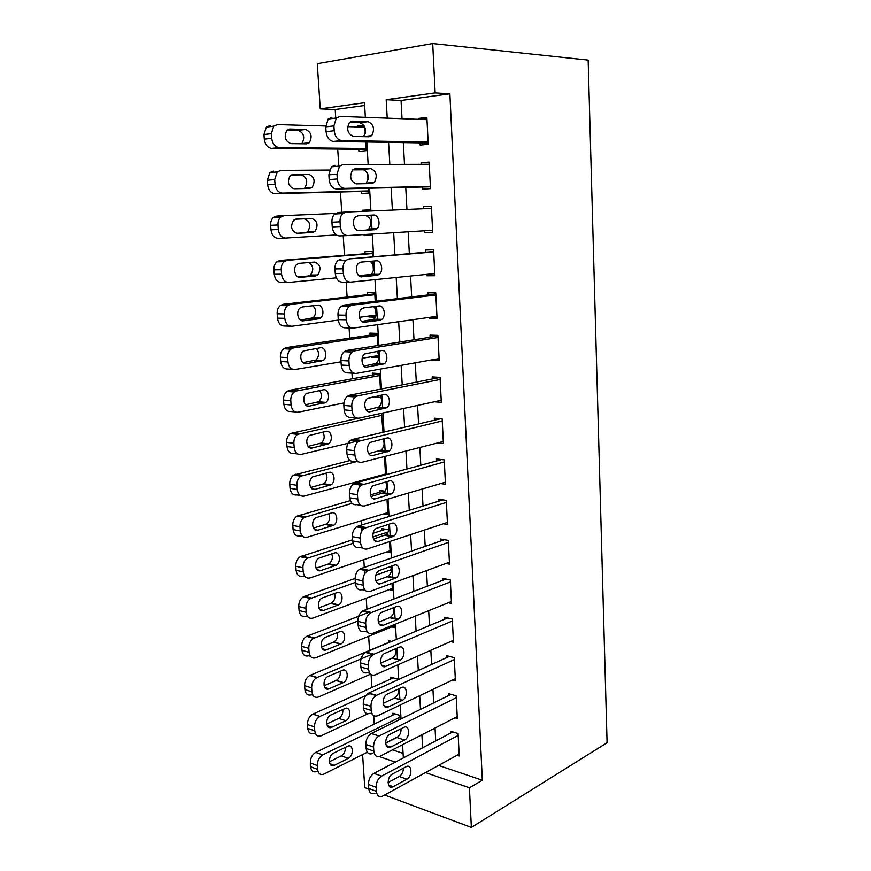 <?xml version="1.0" encoding="UTF-8"?>
<svg xmlns="http://www.w3.org/2000/svg" width="871" height="871" viewBox="0 0 871 871"><rect width="100%" height="100%" fill="white"/><g stroke="black" fill="none" stroke-linecap="round" stroke-linejoin="round"><path stroke-width="1.31" d="M364.655 105.478L335.204 109.506L320.256 108.864L317.284 63.681L432.713 43.55L588.154 60.099L607.076 742.745L471.363 827.45L469.415 787.787L482.316 780.231L449.882 93.807L401.052 100.492L402.032 118.706M368.803 789.137L364.764 787.624L362.597 754.591M335.204 109.506L335.749 118.064M337.719 149.083L338.808 166.176M340.441 191.99L341.791 213.155M343.228 235.747L344.47 255.388M346.168 282.15L347.115 297.022M349.075 327.942L349.728 338.155M351.949 373.136L352.309 378.809M354.78 417.742L354.856 418.973M358.808 481.271L358.863 482.088M358.961 483.568L359.211 487.488M361.313 520.706L361.596 525.028M361.705 526.759L361.966 530.918M363.795 559.683L364.285 567.435M364.405 569.384L364.688 573.793M366.234 598.214L366.941 609.297M367.083 611.475L367.17 612.966M368.651 636.298L369.554 650.441M371.079 674.557L371.906 687.491M373.692 715.614L374.236 724.128M420.072 142.888L420.181 145.109L428.238 144.281L426.877 117.389L418.799 118.38L418.842 119.338M422.348 187.015L422.468 189.214L430.492 188.637L429.142 162.093L421.096 162.812L421.183 164.336M424.623 230.771L424.721 232.764L432.702 232.448L431.374 206.231L423.371 206.699L423.48 208.757M426.877 274.365L426.953 275.78L434.901 275.715L433.584 249.814L425.614 250.031L425.723 252.187M429.109 317.425L429.153 318.274L437.057 318.448L435.772 292.863L427.835 292.841L427.944 294.964M431.308 359.952L439.202 360.648L437.917 335.389L430.024 335.128L430.132 337.229M434.291 401.781L441.314 402.348L440.051 377.393L432.19 376.893L432.299 378.972M437.721 442.914L443.393 443.546L442.152 418.886L434.324 418.167L434.433 420.214M440.704 483.579L445.462 484.243L444.221 459.877L436.436 458.941L436.545 460.966M443.404 523.765L447.498 524.451L446.279 500.379L438.527 499.225L438.625 501.228M445.93 563.493L449.512 564.179L448.304 540.401L440.584 539.029L440.693 541.011M448.315 602.743L451.494 603.451L450.307 579.944L442.62 578.366L442.729 580.326M450.601 641.546L453.464 642.254L452.289 619.02L444.635 617.245L444.733 619.183M452.811 679.892L455.402 680.599L454.248 657.649L446.627 655.678L446.725 657.583M454.956 717.802L457.329 718.51L456.175 695.82L448.598 693.654L448.696 695.548M400.083 719.37L399.854 715.418L392.908 713.251L393.017 715.047M397.742 679.848L397.699 679.13L390.72 677.137L390.829 678.955M391.602 641.426L388.51 640.62L388.618 642.46M388.814 529.84L381.727 528.588L381.846 530.483M385.015 491.222L379.418 490.384L379.538 492.311M380.453 389.174L379.527 373.583L372.32 373.126L372.44 375.107M378.482 355.989L371.329 356.729M377.862 345.526L377.132 333.364L369.903 333.125L370.023 335.139M375.88 316.064L368.923 316.99L368.869 316.064M375.227 301.312L374.715 292.678L367.453 292.656L367.573 294.692M372.57 256.531L372.265 251.501L364.971 251.708L365.101 253.766M366.375 274.909L366.43 275.672M371.264 234.735L363.98 235.192L363.936 234.549M369.794 209.965L362.467 210.27L362.532 211.359M361.334 191.457L361.454 193.558L368.792 193.035L368.509 188.256M392.527 749.855L403.088 753.426M400.823 731.825L400.66 728.962M398.483 692.467L398.287 689.037M396.12 652.619L395.88 648.634M391.732 626.924L394.628 627.643L394.454 624.551M393.725 612.28L393.452 607.718M389.195 589.656L392.418 590.364L391.994 583.341M391.079 567.805L388.314 567.239M386.55 551.964L390.175 552.671L389.522 541.61M383.763 513.846L387.911 514.543L387.007 499.344M385.548 474.826L384.459 456.546M382.783 475.577L380.801 475.305M383.011 432.266L381.465 413.29M373.844 396.915L380.943 397.481L380.812 395.26M371.362 357.175L378.569 357.546L378.188 351.122M376.065 315.422L375.532 306.407M375.445 317.131L368.923 316.99M373.681 275.356L373.626 274.376M373.419 270.827L372.842 261.104M363.98 235.192L371.275 234.898L371.231 234.092M370.981 229.9L370.926 228.953M370.73 225.643L370.36 219.47M369.859 211.043L369.794 209.835L362.467 210.27M368.226 183.639L368.193 182.943M368.008 179.872L367.638 173.623M358.776 149.3L358.906 151.423L366.266 150.661L365.755 141.995M365.254 133.503L364.873 127.166M363.795 125.108L357.36 125.892L357.426 126.926M403.327 142.615L404.503 164.379M405.755 187.396L406.953 209.465M408.161 231.795L409.337 253.526M410.557 276.02L411.689 296.924M412.919 319.701L414.008 339.788M415.26 362.826L416.305 382.119M417.568 405.429L418.57 423.937M419.844 447.498L420.802 465.245M422.097 489.045L423.012 506.051M424.319 530.091L425.2 546.367M426.507 570.636L427.356 586.205M428.684 610.691L429.49 625.563M430.829 650.278L431.591 664.464M432.941 689.386L433.671 702.908M435.032 728.025L435.729 740.894M438.549 765.424L482.316 780.231M457.035 755.266L459.224 755.984L458.092 733.556L450.536 731.205L450.634 733.066M432.713 43.55L435.141 92.892L386.191 99.697L387.225 118.151M449.882 93.807L435.141 92.892M365.352 117.335L364.492 102.713L320.256 108.864M403.349 757.912L402.565 744.694M401.041 718.902L400.214 705.009M399.898 699.663L399.245 688.602M398.7 679.413L397.829 664.834M397.514 659.587L396.849 648.22M396.327 639.445L395.423 624.159M395.107 618.998L394.421 607.337M393.921 598.987L392.973 582.982M392.679 577.919L391.961 565.943M391.493 558.017L390.502 541.283M390.208 536.318L389.479 524.026M389.032 516.547L387.998 499.05M387.704 494.195L386.964 481.587M386.539 474.553L385.461 456.284M385.178 451.537L384.416 438.592M384.024 432.038L382.892 412.974M382.619 408.336L381.825 395.053M381.465 388.978L380.289 369.108M380.017 364.579L379.212 350.948M378.885 345.362L377.655 324.665M377.393 320.245L376.566 306.276M376.261 301.192L374.987 279.645M374.726 275.345L373.877 261.017M373.605 256.444L372.276 234.027M372.026 229.857L371.155 215.181M370.915 211L369.565 188.234M369.293 183.629L369.239 182.866M368.15 164.477L366.822 142.017M379.255 756.54L395.347 762.125M384.612 795.038L471.363 827.45M425.516 772.577L469.415 787.787M388.586 142.376L389.827 164.412M391.133 187.733L392.396 210.085M393.67 232.699L394.901 254.702M396.185 277.49L397.372 298.644M398.668 321.704L399.822 342.042M401.128 365.363L402.228 384.884M403.556 408.477L404.601 427.204M405.951 451.047L406.953 469.001M408.314 493.095L409.283 510.297M410.644 534.609L411.569 551.082M412.952 575.622L413.834 591.365M415.227 616.135L416.077 631.181M417.481 656.157L418.287 670.507M419.702 695.7L420.475 709.375M421.902 734.765L422.631 747.786M401.052 100.492L386.191 99.697M364.405 126.11L357.36 125.892M439.104 358.852L431.33 360.246M437.002 317.164L429.153 318.274M434.858 274.964L426.953 275.78M432.702 232.252L424.721 232.764M431.385 206.373L423.371 206.699M429.174 162.801L421.096 162.812M426.942 118.696L418.799 118.38M459.126 754.123L382.5 796.192C379.037 797.401 377.001 795.767 376.381 791.303L376.13 787.308C376.185 782.256 378.003 778.532 381.574 776.137L458.179 735.429M452.833 731.912L373.92 773.383L381.574 776.137M393.126 786.709L392.897 786.818C387.051 789.953 386.484 776.888 392.353 774.079L406.289 766.643C412.005 763.551 412.593 776.399 406.866 779.197L393.126 786.709L388.531 785.032M403.425 768.168C403.273 771.956 401.89 774.733 399.266 776.497L388.063 782.539M374.868 793.329C371.405 794.526 369.358 792.893 368.738 788.451L368.477 784.477C368.531 779.458 370.349 775.756 373.92 773.383M395.227 713.98L315.738 752.402C312.145 754.613 310.337 758.129 310.316 762.942L310.588 766.763C311.241 771.031 313.31 772.621 316.794 771.543M367.29 752.228L323.772 774.167C320.299 775.255 318.231 773.655 317.588 769.365L317.305 765.533C317.338 760.688 319.145 757.16 322.727 754.928L399.963 717.225M398.123 736.67L385.603 742.985M329.347 761.787L341.301 755.854C344.143 754.025 345.515 751.194 345.417 747.351M334.442 765.271L348.28 758.336C354.04 755.756 353.376 743.409 347.616 746.273L333.593 753.154C327.692 755.745 328.334 768.276 334.214 765.38L329.804 763.584M457.231 716.626L380.311 756.126C376.642 757.487 374.497 755.81 373.822 751.118L373.561 747.078C373.605 742.048 375.401 738.379 378.939 736.049L456.273 697.715M451.091 694.372L371.362 733.447L379.048 735.995M390.698 747.089L390.698 747.1C384.732 750.464 383.839 737.138 389.86 734.351L403.817 727.383C409.653 724.171 410.415 737.345 404.558 740.023L390.698 747.089L386.234 745.587L390.698 747.1M401.085 728.744C401.117 732.751 399.735 735.668 396.915 737.519L385.624 743.213M372.614 753.491C368.977 754.819 366.822 753.154 366.147 748.483L365.885 744.455C365.918 739.457 367.714 735.81 371.253 733.502L371.362 733.447M455.304 678.694L377.774 715.733C374.095 716.985 371.906 715.222 371.22 710.431L370.959 706.337C370.981 701.46 372.69 697.867 376.087 695.548L454.335 659.565M449.371 656.386L368.781 693.011L376.49 695.341M388.248 706.991C382.38 710.126 381.258 697.105 387.17 694.198L401.466 687.567C407.225 684.595 408.183 697.486 402.424 700.262L388.248 706.991L383.937 705.662M398.689 688.852C398.94 692.924 397.633 695.951 394.759 697.954L383.175 703.398M372.189 713.959L370.077 713.295C366.397 714.536 364.209 712.772 363.512 708.014L363.251 703.931C363.261 699.086 364.971 695.515 368.379 693.218L368.781 693.011M453.366 640.327L375.205 674.829C371.492 675.95 369.293 674.089 368.585 669.222L368.324 665.074C368.313 660.349 369.946 656.832 373.213 654.524L452.387 620.969M447.672 617.953L366.158 652.074L373.899 654.175M385.766 666.391C379.985 669.287 378.667 656.56 384.449 653.544L399.092 647.262C404.765 644.518 405.919 657.126 400.279 660L385.766 666.391L381.64 665.237M396.229 648.481C396.73 652.597 395.51 655.743 392.571 657.91L380.736 663.071M369.848 673.294L367.475 672.608C363.762 673.719 361.552 671.868 360.855 667.023L360.583 662.896C360.572 658.204 362.194 654.709 365.461 652.423L366.158 652.074M451.396 601.491L372.592 633.402C368.858 634.404 366.637 632.433 365.929 627.501L365.657 623.298C365.624 618.715 367.17 615.274 370.295 612.988L450.405 581.915M446.017 579.063L363.501 610.615L371.286 612.498M383.251 625.28C377.557 627.937 376.043 615.492 381.705 612.378L396.686 606.456C402.271 603.951 403.611 616.276 398.091 619.248L383.251 625.28L379.353 624.311M393.703 607.62C394.465 611.78 393.344 615.035 390.35 617.387L378.297 622.232M367.529 632.106L364.829 631.41C361.095 632.4 358.863 630.441 358.155 625.53L357.883 621.35C357.85 616.788 359.396 613.38 362.521 611.104L363.501 610.615M393.257 677.867L312.831 714.133C309.281 716.289 307.496 719.751 307.474 724.541L307.768 728.406C308.476 732.892 310.653 734.525 314.311 733.317M367.878 713.774L321.312 735.745C317.665 736.964 315.487 735.32 314.779 730.813L314.496 726.937C314.518 722.124 316.304 718.629 319.853 716.463L370.317 693.479M326.701 723.997L338.721 718.412C341.737 716.517 343.098 713.556 342.804 709.538M327.267 725.739L331.775 727.252L345.722 720.709C351.623 718.248 350.784 705.597 344.905 708.58L330.849 715.015C324.807 717.595 325.776 730.377 331.775 727.252L327.256 725.728M391.286 641.339L309.717 675.493C306.298 677.638 304.6 681.035 304.61 685.684L304.904 689.582C305.623 694.154 307.833 695.875 311.535 694.753L312.939 695.2M370.578 674.143L318.568 696.985C314.877 698.117 312.667 696.397 311.949 691.803L311.655 687.872C311.644 683.212 313.353 679.794 316.772 677.616L372.864 653.892M324.045 685.749L336.326 680.436C339.385 678.389 340.659 675.341 340.136 671.291M329.086 688.776L343.348 682.548C349.151 679.979 348.106 667.6 342.314 670.365L327.921 676.506C321.987 679.195 323.185 691.683 329.086 688.776L324.72 687.437M369.5 612.063L306.57 636.385C303.293 638.53 301.671 641.851 301.714 646.347L301.997 650.299C302.738 654.948 304.97 656.756 308.693 655.743L310.359 656.222M394.519 625.792L315.759 657.768C312.025 658.792 309.804 656.974 309.074 652.314L308.78 648.34C308.748 643.821 310.37 640.479 313.647 638.312L357.861 621.034M321.388 647.044L333.898 642.025C337.012 639.804 338.177 636.668 337.415 632.596M326.353 649.842L340.953 643.93C346.636 641.252 345.395 629.156 339.69 631.715L324.959 637.528C319.145 640.337 320.55 652.531 326.353 649.842L322.194 648.688M355.118 578.453L303.38 596.798C300.245 598.932 298.709 602.188 298.775 606.543L299.069 610.549C299.809 615.253 302.063 617.158 305.819 616.265L307.811 616.777M392.309 588.491L312.907 618.083C309.151 618.987 306.897 617.082 306.167 612.346L305.873 608.317C305.819 603.941 307.354 600.674 310.49 598.519L355.357 582.438M375.858 575.143L391.188 569.688M318.732 607.871L331.437 603.146C334.584 600.772 335.651 597.539 334.627 593.456M323.598 610.44L338.525 604.866C344.078 602.09 342.662 590.255 337.033 592.596L321.965 598.083C316.282 600.99 317.871 612.912 323.598 610.44L319.668 609.46M449.414 562.209L369.957 591.453C366.19 592.324 363.947 590.244 363.229 585.236L362.957 580.979C362.902 576.537 364.372 573.183 367.355 570.908L448.402 542.393M444.428 539.715L360.812 568.632L368.629 570.276M380.703 583.646C375.096 586.063 373.398 573.891 378.918 570.69L394.247 565.137C399.756 562.862 401.27 574.936 395.88 577.996L380.703 583.646L377.078 582.851M391.112 566.248C392.146 570.44 391.144 573.804 388.107 576.352L375.869 580.881M365.232 590.386L362.162 589.689C358.384 590.549 356.141 588.48 355.422 583.494L355.15 579.259C355.096 574.849 356.555 571.518 359.538 569.264L360.812 568.632M385.624 529.274L373.071 533.281M352.581 539.824L300.168 556.732C297.174 558.855 295.715 562.035 295.802 566.248L296.096 570.309C296.848 575.089 299.112 577.081 302.912 576.308L305.264 576.842M390.066 550.777L310.032 577.909C306.233 578.703 303.968 576.689 303.228 571.888L302.923 567.816C302.847 563.57 304.306 560.38 307.3 558.235L353.082 543.297M372.875 536.928L388.15 532.007M316.064 568.219L328.955 563.82C332.134 561.262 333.07 557.93 331.786 553.836M320.8 570.559L336.064 565.333C341.486 562.459 339.886 550.875 334.344 553.009L318.928 558.148C313.397 561.153 315.171 572.824 320.8 570.559L317.142 569.765M447.4 522.448L367.29 548.959C363.479 549.699 361.215 547.521 360.496 542.426L360.224 538.115C360.148 533.803 361.541 530.526 364.383 528.283L446.377 502.393M442.958 499.889L358.09 526.106L365.94 527.51M378.123 541.479C372.603 543.678 370.73 531.745 376.109 528.457L391.787 523.308C397.22 521.25 398.896 533.096 393.638 536.231L378.123 541.479L374.813 540.858M388.455 524.353C389.794 528.577 388.912 532.061 385.82 534.805L373.441 538.997M362.957 548.12L359.462 547.434C355.651 548.164 353.386 545.997 352.657 540.924L352.374 536.645C352.309 532.355 353.691 529.1 356.533 526.879L358.09 526.106M445.353 482.218L364.579 505.92C360.746 506.519 358.46 504.233 357.731 499.05L357.448 494.684C357.36 490.515 358.678 487.314 361.378 485.103L444.33 461.913M441.662 459.572L355.335 483.046L363.218 484.2M375.51 498.778C370.066 500.749 368.041 489.034 373.267 485.691L389.283 480.934C394.639 479.104 396.479 490.732 391.351 493.933L375.51 498.778L372.548 498.321M385.711 481.935C387.377 486.17 386.648 489.774 383.512 492.757L371.035 496.59M360.703 505.289L356.718 504.647C352.875 505.234 350.588 502.959 349.859 497.809L349.576 493.465C349.478 489.317 350.795 486.138 353.495 483.938L355.335 483.046M443.295 441.488L361.846 462.327C357.97 462.784 355.662 460.378 354.922 455.119L354.649 450.699C354.541 446.649 355.782 443.524 358.351 441.347L442.25 420.943M440.672 418.755L352.537 439.42L360.463 440.323M372.864 455.533C367.497 457.275 365.319 445.767 370.404 442.359L386.757 438.037C392.048 436.415 394.019 447.846 389.032 451.113L372.864 455.533L370.306 455.217M382.881 438.962C384.917 443.208 384.34 446.943 381.16 450.165L368.64 453.639M358.471 461.891L353.942 461.303C350.066 461.75 347.758 459.355 347.017 454.129L346.734 449.73C346.625 445.702 347.867 442.599 350.436 440.432L352.537 439.42M441.205 400.279L359.07 418.167C355.161 418.472 352.831 415.957 352.091 410.611L351.797 406.126C351.688 402.195 352.853 399.158 355.292 397.002L357.665 395.859L440.149 379.484M440.051 377.448L349.717 395.216L357.665 395.859M370.186 411.722C364.884 413.246 362.576 401.923 367.508 398.45L384.187 394.574C389.413 393.18 391.525 404.438 386.68 407.748L370.186 411.722L368.052 411.526M379.952 395.434C382.391 399.658 381.999 403.534 378.765 407.051L366.277 410.143M356.25 417.884L351.133 417.394C347.224 417.699 344.894 415.195 344.143 409.882L343.849 405.418C343.74 401.509 344.894 398.493 347.333 396.349L349.717 395.216M439.093 358.558L356.25 373.419C352.309 373.572 349.957 370.937 349.206 365.504L348.923 360.964C348.803 357.143 349.892 354.181 352.2 352.069L354.835 350.817L438.026 337.502M437.95 335.988L346.843 350.447L354.835 350.817M367.475 367.344C362.238 368.651 359.799 357.48 364.579 353.964L381.596 350.567C386.757 349.369 388.989 360.474 384.285 363.838L365.809 367.246M376.903 351.329C379.8 355.51 379.614 359.527 376.337 363.392L363.969 366.092M354.04 373.278L348.28 372.908C344.339 373.06 341.987 370.447 341.225 365.047L340.931 360.529C340.811 356.729 341.9 353.778 344.219 351.677L346.843 350.447M383.904 491.059L370.393 494.913M350.414 500.618L296.913 516.165C294.071 518.278 292.7 521.37 292.798 525.463L293.091 529.568C293.854 534.424 296.14 536.514 299.962 535.861L302.749 536.405M387.791 512.616L307.115 537.255C303.282 537.919 300.996 535.807 300.245 530.929L299.951 526.813C299.853 522.698 301.224 519.573 304.077 517.461L352.058 503.351M385.156 493.813L386.648 493.378M313.408 528.098L326.429 524.026C329.641 521.272 330.447 517.842 328.868 513.748M317.969 530.199L333.571 525.322C338.852 522.371 337.099 511.027 331.633 512.943L315.868 517.733C310.479 520.814 312.428 532.246 317.969 530.199L314.638 529.579M350.044 460.53L293.636 475.109C290.936 477.188 289.629 480.215 289.749 484.178L290.054 488.326C290.816 493.258 293.124 495.457 296.989 494.924L300.255 495.457M385.494 474.031L304.153 496.089C300.299 496.633 297.991 494.423 297.229 489.469L296.924 485.289C296.815 481.304 298.111 478.266 300.822 476.165L356.511 461.63M310.751 487.477L323.87 483.764C327.104 480.792 327.768 477.264 325.863 473.171M315.106 489.35L331.034 484.842C336.173 481.815 334.268 470.678 328.879 472.398L312.787 476.818C307.539 479.975 309.641 491.19 315.106 489.35L312.134 488.881M358.101 418.276L290.326 433.518C287.757 435.576 286.537 438.527 286.657 442.381L286.973 446.583C287.746 451.581 290.076 453.878 293.963 453.475L297.773 453.976M359.777 440.53L301.17 454.412C297.272 454.825 294.942 452.517 294.18 447.487L293.865 443.263C293.745 439.387 294.975 436.425 297.544 434.357L382.01 415.304M308.116 446.377L321.268 443.012C324.535 439.801 325.035 436.164 322.793 432.092M312.21 447.999L328.465 443.872C333.462 440.78 331.416 429.839 326.092 431.352L309.662 435.391C304.567 438.614 306.821 449.621 312.21 447.999L309.63 447.672M379.538 373.811L289.368 390.339L286.995 391.417C284.556 393.442 283.402 396.327 283.543 400.05L283.859 404.307C284.632 409.392 286.984 411.787 290.914 411.515L295.302 411.95M343.936 402.957L298.132 412.223C294.213 412.495 291.861 410.089 291.088 404.982L290.772 400.704C290.642 396.947 291.796 394.051 294.235 392.004L296.608 390.927L379.647 375.575M380.115 395.641L368.041 398.08M305.503 404.775L318.634 401.771C321.922 398.297 322.248 394.541 319.613 390.502M309.281 406.126L325.852 402.402C330.708 399.256 328.53 388.488 323.272 389.805L306.516 393.442C301.573 396.73 303.957 407.552 309.281 406.126L307.136 405.93M377.176 334.072L286.254 347.594L283.619 348.77C281.311 350.773 280.233 353.582 280.375 357.197L280.702 361.509C281.485 366.669 283.859 369.173 287.822 369.032L292.841 369.358M341.018 361.813L295.073 369.5C291.11 369.642 288.737 367.116 287.953 361.933L287.637 357.6C287.495 353.953 288.584 351.133 290.892 349.119L293.527 347.943L377.252 335.389M378.45 355.542L362.162 358.264M302.934 362.674L315.955 360.039C319.276 356.239 319.396 352.352 316.315 348.389M306.309 363.74L323.206 360.442C327.91 357.241 325.612 346.625 320.419 347.758L303.337 350.969C298.546 354.312 301.05 364.971 306.309 363.74L304.643 363.643M436.959 316.315L353.408 328.073C349.423 328.084 347.05 325.329 346.288 319.809L345.994 315.204C345.874 311.491 346.898 308.595 349.086 306.516L351.96 305.177L435.87 295.008M435.827 294.017L343.947 305.079L351.96 305.177M364.72 322.379C359.549 323.468 356.99 312.449 361.628 308.889L363.838 307.866L378.972 305.971C384.067 304.992 386.408 315.955 381.857 319.363L379.81 320.31L363.555 322.346M373.681 306.636C377.143 310.686 377.208 314.867 373.866 319.178L361.737 321.486M351.83 328.029L345.395 327.834C341.41 327.844 339.037 325.101 338.275 319.613L337.981 315.041C337.85 311.35 338.873 308.476 341.062 306.407L343.947 305.079M374.78 293.865L283.108 304.306L280.222 305.579C278.045 307.55 277.022 310.283 277.174 313.8L277.501 318.165C278.295 323.402 280.691 326.026 284.686 326.015L290.391 326.19M338.318 320.103L291.97 326.233C287.974 326.244 285.579 323.609 284.784 318.34L284.469 313.952C284.316 310.414 285.34 307.659 287.517 305.677L290.402 304.404L374.835 294.725M376.043 315.117L359.364 317.316M300.441 320.071L313.233 317.795C316.598 313.582 316.467 309.564 312.852 305.732M303.304 320.822L318.459 318.862L320.517 317.959C325.079 314.714 322.662 304.251 317.534 305.177L302.335 306.973L300.125 307.942C295.487 311.339 298.111 321.856 303.304 320.822L302.128 320.789M434.792 273.559L350.512 282.128C346.495 281.986 344.11 279.101 343.337 273.483L343.032 268.823C342.902 265.209 343.871 262.389 345.939 260.353L349.053 258.927L433.693 251.98M433.671 251.545L349.053 258.927M361.933 276.815C356.816 277.697 354.149 266.798 358.645 263.205L361.04 262.117L376.305 260.81C381.356 260.037 383.795 270.87 379.386 274.311L377.165 275.323L361.291 276.826M370.175 261.333C374.378 265.1 374.77 269.455 371.362 274.398L369.141 275.399L359.679 276.325M349.619 282.139L342.477 282.171C338.46 282.019 336.054 279.156 335.281 273.581L334.987 268.943C334.845 265.361 335.814 262.552 337.883 260.527L340.997 259.112M372.363 253.189L279.918 260.473L276.793 261.833C274.735 263.761 273.777 266.439 273.93 269.858L274.256 274.278C275.062 279.591 277.479 282.324 281.518 282.465L287.92 282.433M336.326 277.827L288.824 282.422C284.795 282.28 282.378 279.537 281.573 274.191L281.257 269.749C281.093 266.308 282.052 263.619 284.12 261.67L287.234 260.309L372.385 253.57M373.615 274.213L358.754 275.65M298.1 276.945L308.236 275.998L310.468 275.04C313.887 270.25 313.44 266.08 309.118 262.519M300.255 277.359L315.552 275.922L317.773 274.964C321.475 268.649 320.419 264.349 314.605 262.073L299.276 263.336L296.88 264.381C292.395 267.811 295.117 278.197 300.255 277.359L299.613 277.359M432.593 230.271L347.583 235.573C343.533 235.257 341.116 232.252 340.343 226.547L340.038 221.811C339.897 218.305 340.811 215.551 342.76 213.547L346.114 212.056L431.493 208.419M359.113 230.652C354.04 231.327 351.274 220.526 355.629 216.901L358.199 215.758L373.605 215.039C378.602 214.473 381.15 225.219 376.871 228.681L374.476 229.748L359.113 230.652M357.502 215.856L365.537 215.485C371.275 217.99 372.363 222.519 368.814 229.04L366.419 230.107L358.166 230.586M347.583 235.573L339.516 235.889C335.455 235.584 333.038 232.601 332.254 226.928L331.949 222.225C331.807 218.741 332.711 215.997 334.671 214.016L338.013 212.524L346.114 212.056M336.271 234.952L285.634 238.055C281.573 237.761 279.134 234.909 278.328 229.476L277.991 224.968C277.838 221.626 278.731 219.002 280.691 217.086L284.033 215.649L335.389 213.428M296.271 233.286L305.264 232.775L307.67 231.751C311.197 225.513 310.076 221.201 304.306 218.828L295.509 219.231M285.634 238.055L278.306 238.349C274.234 238.066 271.796 235.214 270.979 229.813L270.652 225.339C270.489 222.018 271.382 219.405 273.342 217.51L276.684 216.084L284.033 215.649M297.174 233.341L312.602 232.448L314.997 231.425C318.536 225.154 317.414 220.82 311.644 218.425L296.184 219.144L293.603 220.243C290.076 226.667 291.273 231.044 297.174 233.341M430.372 186.438L344.622 188.376C340.528 187.896 338.09 184.761 337.306 178.958L337.001 174.167L339.559 166.1L343.12 164.543L429.251 164.314M334.997 165.305L331.426 166.862L328.868 174.875L329.184 179.644C329.967 185.403 332.417 188.517 336.511 188.996L430.394 186.83M356.25 183.868C350.414 181.299 349.184 176.661 352.581 169.965L355.324 168.767L370.872 168.669C376.566 171.337 377.72 175.931 374.312 182.464L371.754 183.574L356.25 183.868M353.19 169.464L362.761 169.399C368.466 172.044 369.62 176.606 366.223 183.095L365.428 183.694M368.662 190.923L282.411 193.112C278.306 192.665 275.846 189.693 275.029 184.173L274.703 179.611L277.218 171.925L280.789 170.422L329.478 170.063M352.657 169.899L364.503 169.812M368.683 191.272L275.051 193.667C270.946 193.231 268.486 190.27 267.658 184.794L267.321 180.253L269.847 172.61L273.407 171.119M303.946 188.55L304.817 187.94C308.192 181.734 307.017 177.379 301.279 174.886L291.001 174.995M294.05 188.767L309.608 188.43L312.177 187.352C315.563 181.114 314.387 176.737 308.65 174.222L293.048 174.385L290.293 175.539C286.929 181.93 288.181 186.34 294.05 188.767M428.129 142.049L341.617 140.547C337.48 139.893 335.019 136.627 334.224 130.726L333.909 125.87L336.326 117.988L340.093 116.387L426.997 119.643M331.927 117.454L328.149 119.055L325.754 126.883L326.07 131.717C326.865 137.574 329.336 140.819 333.462 141.461L428.173 143.018M353.354 136.464C347.54 133.742 346.255 129.05 349.5 122.386L352.417 121.156L368.095 121.679C373.768 124.488 374.976 129.148 371.71 135.636L368.988 136.791L353.354 136.464M349.532 122.354L359.952 122.702C365.635 125.489 366.843 130.106 363.588 136.562L363.468 136.671M366.147 148.527L279.145 147.58C275.007 146.992 272.525 143.889 271.687 138.282L271.36 133.666L273.723 126.153L277.501 124.597L325.721 126.001M347.627 126.643L364.862 127.144M366.19 149.376L271.752 148.418C267.615 147.83 265.122 144.749 264.294 139.175L263.957 134.58L266.319 127.112L270.086 125.566M301.693 143.78L301.921 143.573C305.155 137.4 303.925 133.002 298.209 130.389L287.114 130.106M290.892 143.628L306.592 143.846L309.314 142.735C312.558 136.529 311.317 132.109 305.612 129.463L289.869 129.06L286.962 130.247C283.739 136.605 285.046 141.069 290.892 143.628M368.738 788.451L376.381 791.303M368.477 784.477L376.13 787.308M406.866 779.197L399.266 776.497M322.727 754.928L315.738 752.402M317.305 765.533L310.316 762.942M317.588 769.365L310.588 766.763M341.301 755.854L348.28 758.336M366.147 748.483L373.822 751.118M365.885 744.455L373.561 747.078M404.558 740.023L396.915 737.519M363.512 708.014L371.22 710.431M363.251 703.931L370.959 706.337M402.217 700.36L394.552 698.063M360.855 667.023L368.585 669.222M360.583 662.896L368.324 665.074M399.854 660.218L392.146 658.128M358.155 625.53L365.929 627.501M357.883 621.35L365.657 623.298M397.459 619.575L389.718 617.702M319.962 716.408L312.939 714.078M314.496 726.937L307.474 724.541M314.779 730.813L307.768 728.406M338.721 718.412L345.722 720.709M317.164 677.431L310.12 675.308M311.655 687.872L304.61 685.684M311.949 691.803L304.904 689.582M336.108 680.534L343.141 682.646M314.333 637.986L307.256 636.059M308.78 648.34L301.714 646.347M309.074 652.314L301.997 650.299M333.473 642.221L340.528 644.126M311.47 598.061L304.371 596.341M305.873 608.317L298.775 606.543M306.167 612.346L299.069 610.549M330.806 603.451L337.883 605.16M355.422 583.494L363.229 585.236M355.15 579.259L362.957 580.979M395.031 578.42L387.257 576.765M308.574 557.647L301.442 556.144M302.923 567.816L295.802 566.248M303.228 571.888L296.096 570.309M328.095 564.212L335.204 565.725M352.657 540.924L360.496 542.426M352.374 536.645L360.224 538.115M392.571 536.754L384.764 535.327M349.859 497.809L357.731 499.05M349.576 493.465L357.448 494.684M390.088 494.554L382.238 493.367M347.017 454.129L354.922 455.119M346.734 449.73L354.649 450.699M387.562 451.82L379.691 450.873M344.143 409.882L352.091 410.611M343.849 405.418L351.797 406.126M385.015 408.543L377.099 407.846M341.225 365.047L349.206 365.504M340.931 360.529L348.923 360.964M382.434 364.709L374.476 364.263M305.634 516.732L298.481 515.458M299.951 526.813L292.798 525.463M300.245 530.929L293.091 529.568M325.362 524.516L332.504 525.812M302.662 475.316L295.476 474.26M296.924 485.289L289.749 484.178M297.229 489.469L290.054 488.326M322.597 484.341L329.761 485.419M299.657 433.388L292.449 432.56M293.865 443.263L286.657 442.381M294.18 447.487L286.973 446.583M319.799 443.677L326.984 444.537M296.608 390.927L289.368 390.339M290.772 400.704L283.543 400.05M291.088 404.982L283.859 404.307M316.957 402.522L324.186 403.153M293.527 347.943L286.254 347.594M287.637 357.6L280.375 357.197M287.953 361.933L280.702 361.509M314.083 360.855L321.334 361.269M338.275 319.613L346.288 319.809M337.981 315.041L345.994 315.204M379.81 320.31L371.83 320.114M290.402 304.404L283.108 304.306M284.469 313.952L277.174 313.8M284.784 318.34L277.501 318.165M311.187 318.688L318.459 318.862M335.281 273.581L343.337 273.483M334.987 268.943L343.032 268.823M377.165 275.323L369.141 275.399M287.234 260.309L279.918 260.473M281.257 269.749L273.93 269.858M281.573 274.191L274.256 274.278M308.236 275.998L315.552 275.922M332.254 226.928L340.343 226.547M331.949 222.225L340.038 221.811M374.476 229.748L366.419 230.107M373.605 215.039L365.537 215.485M277.991 224.968L270.652 225.339M278.328 229.476L270.979 229.813M304.306 218.828L311.644 218.425M305.264 232.775L312.602 232.448M336.511 188.996L344.622 188.376M329.184 179.644L337.306 178.958M328.868 174.875L337.001 174.167M355.324 168.767L354.726 168.822M370.872 168.669L362.761 169.399M282.411 193.112L275.051 193.667M274.703 179.611L267.321 180.253M275.029 184.173L267.658 184.794M292.438 174.44L293.048 174.385M301.279 174.886L308.65 174.222M333.462 141.461L341.617 140.547M326.07 131.717L334.224 130.726M325.754 126.883L333.909 125.87M352.417 121.156L351.274 121.298M368.095 121.679L359.952 122.702M279.145 147.58L271.752 148.418M271.36 133.666L263.957 134.58M271.687 138.282L264.294 139.175M288.726 129.202L289.869 129.06M298.209 130.389L305.612 129.463M392.897 786.818L388.64 785.261M329.902 763.813L334.214 765.38M371.253 733.502L378.939 736.049M368.379 693.218L376.087 695.548M402.424 700.262L394.759 697.954M365.461 652.423L373.213 654.524M400.279 660L392.571 657.91M362.521 611.104L370.295 612.988M398.091 619.248L390.35 617.387M319.853 716.463L312.831 714.133M316.772 677.616L309.717 675.493M336.326 680.436L343.348 682.548M313.647 638.312L306.57 636.385M333.898 642.025L340.953 643.93M310.49 598.519L303.38 596.798M331.437 603.146L338.525 604.866M359.538 569.264L367.355 570.908M395.88 577.996L388.107 576.352M307.3 558.235L300.168 556.732M328.955 563.82L336.064 565.333M356.533 526.879L364.383 528.283M393.638 536.231L385.82 534.805M353.495 483.938L361.378 485.103M391.351 493.933L383.512 492.757M350.436 440.432L358.351 441.347M389.032 451.113L381.16 450.165M347.333 396.349L355.292 397.002M386.68 407.748L378.765 407.051M344.219 351.677L352.2 352.069M384.285 363.838L376.337 363.392M304.077 517.461L296.913 516.165M326.429 524.026L333.571 525.322M300.822 476.165L293.636 475.109M323.87 483.764L331.034 484.842M297.544 434.357L290.326 433.518M321.268 443.012L328.465 443.872M294.235 392.004L286.995 391.417M318.634 401.771L325.852 402.402M290.892 349.119L283.619 348.77M315.955 360.039L323.206 360.442M341.062 306.407L349.086 306.516M381.857 319.363L373.866 319.178M287.517 305.677L280.222 305.579M313.233 317.795L320.517 317.959M337.883 260.527L345.939 260.353M379.386 274.311L371.362 274.398M284.12 261.67L276.793 261.833M310.468 275.04L317.773 274.964M334.671 214.016L342.76 213.547M376.871 228.681L368.814 229.04M280.691 217.086L273.342 217.51M307.67 231.751L314.997 231.425M331.426 166.862L339.559 166.1M374.312 182.464L366.223 183.095M277.218 171.925L269.847 172.61M304.817 187.94L312.177 187.352M328.149 119.055L336.326 117.988M371.71 135.636L363.588 136.562M273.723 126.153L266.319 127.112M301.921 143.573L309.314 142.735"/></g></svg>
